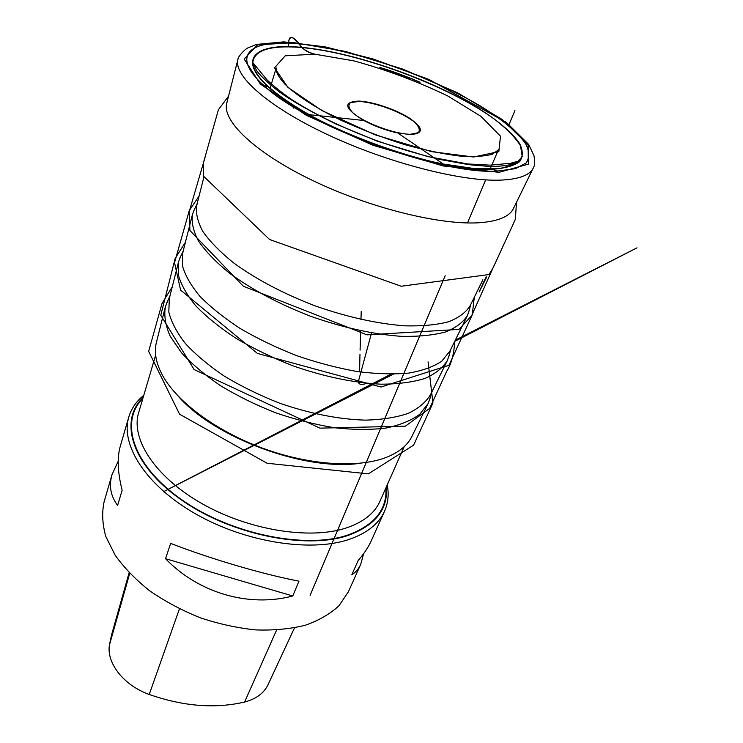 <?xml version="1.0" encoding="UTF-8"?>
<svg xmlns="http://www.w3.org/2000/svg" width="743" height="743" viewBox="0 0 743 743"><rect width="100%" height="100%" fill="white"/><g stroke="black" fill="none" stroke-linecap="round" stroke-linejoin="round"><path stroke-width="1.11" d="M128.79 417.027L120.347 446.014C117.004 457.53 117.598 472.269 122.14 490.25L117.608 505.416C110.614 496.045 108.757 485.773 112.026 474.61L104.085 501.878C101.782 512.689 102.367 524.242 105.84 536.548L115.174 555.244C124.127 567.763 135.653 579.633 149.752 590.852C165.085 601.412 181.886 610.375 200.155 617.739C218.832 623.962 237.435 628.03 255.954 629.925C273.963 630.519 290.429 628.95 305.364 625.225C319.072 620.359 330.301 613.839 339.068 605.647L348.402 591.762L360.764 564.197C358.73 568.757 355.739 572.296 351.792 574.803L358.172 560.51C364.033 553.758 368.463 547.052 371.454 540.393L384.577 511.138C378.893 523.796 367.014 533.242 348.913 539.474C310.463 552.513 245.144 542.297 195.539 513.85C145.804 485.467 120.245 444.816 128.79 417.027C131.362 408.501 136.359 401.257 143.789 395.285M387.252 484.863C389.035 494.225 388.143 502.983 384.577 511.138M363.596 553.739L360.764 564.197M112.026 474.61L118.23 461.162M298.955 581.175L292.77 595.997C248.924 607.607 198.604 593.109 165.531 558.699L170.676 543.393C210.492 558.894 262.576 574.19 298.955 581.175M129.106 572.751L111.441 635.367L109.388 645.258C106.528 663.267 123.932 685.51 149.232 694.464C183.326 706.389 215.117 708.915 244.596 702.033C256.196 698.977 264.053 693.135 268.149 684.489L294.469 627.881M165.531 558.699L292.77 595.997M295.668 43.577C348.606 47.877 428.098 74.932 480.136 105.887C501.766 119.131 517.787 132.328 525.756 143.993C529.518 151.414 529.648 157.739 526.146 162.958L515.521 168.652L497.132 171.104C440.348 175.06 303.218 124.471 263.078 84.786C230.284 55.223 250.047 39.528 295.668 43.577M513.989 207.204L513.515 208.346C509.837 216.297 498.943 221.052 480.832 222.621C442.308 225.816 370.311 208.3 312.506 180.438C254.552 152.603 221.442 120.375 226.838 102.868L227.219 101.689M264.582 86.123L266.226 86.067M194.434 209.433L192.493 214.281C191.295 222.25 193.301 231.184 198.511 241.104C205.635 251.422 215.86 262.038 229.197 272.95C251.812 289.594 279.089 304.082 311.011 316.416C343.322 327.719 373.488 334.359 401.489 336.347C418.718 336.681 433.392 335.223 445.503 331.972C455.905 327.802 463.223 322.295 467.468 315.459L469.13 310.5M197.527 202.848L196.756 205.161C195.585 212.935 197.619 221.693 202.839 231.435C209.963 241.577 220.169 252.026 233.46 262.781C256.001 279.21 283.157 293.55 314.921 305.81C347.055 317.057 377.026 323.734 404.833 325.833C421.931 326.261 436.475 324.914 448.475 321.803C458.765 317.781 465.982 312.422 470.133 305.744L482.866 279.805M180.874 255.926L178.617 261.592L178.292 274.771C180.958 284.532 186.79 294.906 195.808 305.875C206.619 316.982 220.114 327.858 236.293 338.492C253.744 348.727 272.597 357.829 292.853 365.788C324.329 376.747 353.854 382.886 381.419 384.205C398.406 384.085 412.941 382.162 425.033 378.428C435.472 373.766 442.912 367.776 447.37 360.466L449.329 354.699M183.725 249.908L182.732 252.861L182.453 265.78C185.128 275.365 190.96 285.563 199.96 296.364C210.743 307.323 224.191 318.05 240.305 328.573C257.682 338.697 276.442 347.715 296.587 355.618C317.057 362.658 337.192 367.952 356.984 371.5C376.079 373.933 393.27 374.481 408.576 373.125C422.433 370.729 433.494 366.745 441.741 361.182L449.896 351.16L467.18 316.044M167.927 300.321L165.355 306.822C163.887 315.719 165.485 325.499 170.147 336.161L181.459 352.721C191.861 364.042 204.901 375.048 220.578 385.728C237.509 395.963 255.833 404.972 275.569 412.764C295.64 419.619 315.431 424.634 334.954 427.81C353.826 429.844 370.887 429.918 386.156 428.033C400.022 425.089 411.176 420.547 419.619 414.399L428.163 403.514L430.411 396.901M178.45 262.26L169.32 298.463L168.81 312.032C171.271 322.007 176.815 332.539 185.453 343.61C195.827 354.782 208.82 365.649 224.442 376.218C241.289 386.341 259.53 395.276 279.154 403.012C309.673 413.6 338.399 419.312 365.333 420.139C381.958 419.693 396.242 417.445 408.186 413.396C418.532 408.427 425.99 402.158 430.559 394.579L447.063 361.098M165.169 307.537L156.485 342.105C153.866 352.006 155.909 363.141 162.624 375.531C177.215 402.019 216.213 431.098 262.539 448.159C308.884 465.202 357.429 468.322 385.701 457.614C398.852 452.524 407.628 445.373 412.04 436.132L427.838 404.173M360.531 463.223C305.847 471.666 214.337 437.998 178.153 396.121M143.148 397.44C118.666 420.427 131.149 464.505 180.568 499.37C229.698 534.366 305.457 549.987 347.975 535.48C375.41 525.431 388.199 509.243 386.341 486.916M288.758 42.082C288.925 38.534 289.984 36.936 291.925 37.308C295.324 39.017 298.398 42.267 301.156 47.041C304.797 50.31 309.348 52.688 314.8 54.174L353.807 60.861C386.137 69.712 417.427 81.405 447.695 95.931L480.944 116.345L500.494 136.22L498.832 151.637L473.532 157.005L431.683 151.674L375.252 134.864L321.849 110.54L287.987 87.442L274.557 67.827L285.201 55.818L314.8 54.174C307.138 52.502 301.574 48.583 298.119 42.435L292.528 37.689C289.668 37.159 288.321 39.75 288.479 45.453M292.352 106.11L293.717 108.097M367.051 383.323C363.633 384.159 359.287 385.905 358.275 381.809L371.565 332.901M109.388 645.258L129.709 573.382M149.232 694.464L179.444 608.861M244.596 702.033L276.591 630.073M410.099 134.307L418.29 132.718C420.445 130.053 418.996 126.375 413.944 121.685C401.201 111.896 375.336 102.339 359.129 101.419L350.482 102.636C347.715 105.023 348.681 108.589 353.371 113.326C365.797 123.459 393.874 133.851 410.099 134.307M358.702 101.085C372.419 101.531 395.629 109.332 409.337 118.063C423.594 127.991 424.012 133.499 410.6 134.576L397.793 132.997C385.896 130.378 374.565 126.208 363.81 120.496L363.81 120.496C344.25 108.385 342.551 101.912 358.702 101.085M299.215 47.329C269.616 45.239 254.134 50.385 252.75 62.756C253.809 76.306 272.588 93.599 309.097 114.645L309.097 114.645C346.981 135.82 400.672 155.575 443.246 163.999L474.703 168.633L499.157 168.707L515.187 164.491L522.236 156.578L520.518 145.767C515.317 137.427 506.512 128.483 494.114 118.936C447.212 85.018 356.77 51.787 299.215 47.329M299.02 47.134C349.693 51.109 426.259 77.151 476.114 106.927C496.826 119.651 512.094 132.319 519.598 143.492C523.1 150.588 523.128 156.624 519.673 161.593C514.091 165.782 504.934 168.345 492.191 169.293C437.98 173.184 307.156 125.047 268.39 86.95C236.878 58.669 255.323 43.382 299.02 47.134M499.073 172.339L528.357 164.138L528.115 144.866L502.203 119.512L457.762 92.912L402.836 69.127L345.541 51.443L294.191 42.639L257.533 44.849L244.168 59.078L260.356 84.061L306.302 115.295L372.949 145.266L443.283 165.958L499.073 172.339M500.828 180.112C461.83 181.821 387.679 162.875 327.7 134.697C267.591 106.537 232.903 75.219 237.992 59.152C237.63 57.295 244.54 49.177 248.311 47.691L256.456 44.441L283.742 41.868L325.035 46.837L372.921 58.92L428.822 79.371L506.531 122.502L528.663 144.411L533.948 155.603C535.025 161.565 534.83 165.643 533.372 167.825C530 175.153 519.153 179.249 500.828 180.112M155.64 355.191L138.672 412.588C130.564 438.593 154.72 476.662 201.474 503.355C248.106 530.103 309.543 539.994 345.932 528.059C363.253 522.273 374.583 513.367 379.933 501.349L404.211 446.645M385.923 487.854C387.224 509.587 374.453 525.338 347.594 535.118C305.484 549.458 230.674 534.198 181.719 499.714C132.486 465.359 119.307 421.615 142.86 398.424M263.078 84.786L268.39 86.95C278.319 95.819 291.888 105.051 309.097 114.645L363.81 120.496C374.574 126.199 385.896 130.359 397.793 132.997L443.246 163.999C462.573 167.853 478.891 169.618 492.191 169.293L497.643 171.085M513.515 208.346L533.149 168.28M226.838 102.868L237.862 59.635M197.136 203.693L193.31 211.829M470.802 304.379L468.434 313.054M196.756 205.161L203.87 177.159M183.196 251.023L179.667 258.471M450.741 349.451L448.596 357.42M182.732 252.861L192.335 214.922M169.887 296.234L166.646 303.014M431.572 392.518L429.649 399.78M474.303 297.256L472.242 314.883L448.958 365.277L381.01 387.029L257.403 353.427L180.595 290.086L174.531 262.66L189.251 210.659L199.087 196.013M455.31 340.164L637.002 247.837L454.716 341.371M390.818 374.221L163.395 491.773L393.353 374.193M445.178 275.727L310.1 595.357L445.168 275.727M467.477 222.937L485.662 179.871M508.593 125.586L508.964 124.694M509.057 124.48C518.242 102.72 515.428 109.342 509.029 124.462M489.981 169.339L498.395 149.835C498.878 148.814 498.934 148.795 498.572 149.761L492.247 154.265C484.455 156.364 473.83 156.987 460.363 156.123C444.667 154.293 425.98 150.42 404.313 144.495C382.515 137.604 361.432 129.533 341.065 120.282C315.376 107.976 294.154 93.664 284.718 83.922C278.504 77.04 275.662 71.718 276.192 67.947L270.09 88.296M379.812 67.418L379.812 67.418C391.691 70.929 405.093 75.86 420.036 82.222L413.517 79.64C410.638 77.207 407.684 79.204 404.777 76.213L379.812 67.418M509.141 163.386L515.614 163.432L511.76 162.893L519.663 160.878C514.453 164.621 504.311 166.478 489.247 166.441L469.047 164.705L441.24 159.717C420.937 154.916 399.966 148.758 378.317 141.244C339.31 126.904 302.317 108.255 279.684 92.16C269.588 84.47 261.926 77.346 256.697 70.789L252.926 62.756L266.913 79.742C273.823 86.364 282.386 93.172 292.593 100.166C305.299 108.162 319.601 116.038 335.502 123.802L377.156 141.133L427.968 156.615L467.523 163.934L490.296 165.15L509.141 163.386M516.496 202.272L515.373 219.287L493.073 267.907L489.015 274.548L401.201 286.241L269.598 239.515L203.554 176.221L203.582 162.234L218.414 109.713L228.547 96.172M428.061 361.832L432.946 402.966L413.61 445.15L368.342 473.867L267.118 463.26L179.574 414.204L148.665 351.365L162.039 303.423L172.265 286.779M361.237 311.289L360.968 319.462M360.615 330.802L360.086 350.148M359.983 354.086L359.556 371.881M485.699 277.733C473.077 304.546 481.464 287.448 486.776 276.805M494.643 264.294L471.573 315.831L458.96 329.409L366.986 334.861L243.351 286.25L189.92 230.506L189.205 211.644L205.114 157.172M454.697 341.409C454.075 353.891 451.419 363.847 446.719 371.286L429.677 408.362L405.399 426.166L319.917 428.135L194.118 369.559L160.767 315.255L175.237 258.192L185.378 242.394"/></g></svg>
